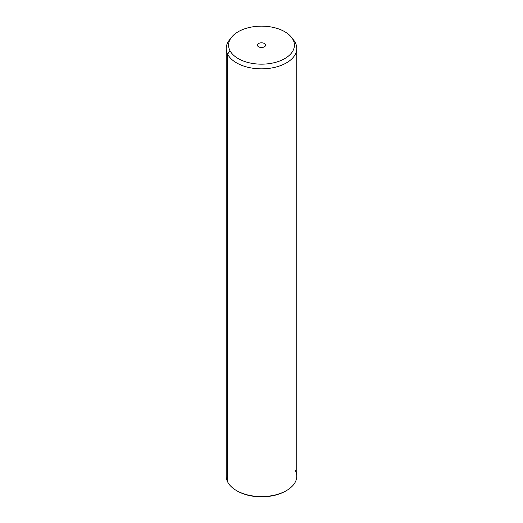 <?xml version="1.0" encoding="UTF-8"?>
<svg xmlns="http://www.w3.org/2000/svg" width="523" height="523" viewBox="0 0 523 523"><rect width="100%" height="100%" fill="white"/><g stroke="black" fill="none" stroke-linecap="round" stroke-linejoin="round"><path stroke-width="0.78" d="M230.486 38.78A35.27 20.364 0 0 0 226.23 48.482A35.27 20.364 0 0 0 227.655 54.215L227.655 481.938A35.27 20.364 -0 0 0 236.559 490.607A35.27 20.364 -0 0 0 286.441 490.607L285.61 491.084A34.1 19.684 180 0 1 237.39 491.084A34.1 19.684 180 0 1 236.978 490.842A34.1 19.684 0 0 0 286.022 490.842M286.441 490.607A35.27 20.364 -0 0 0 295.345 470.471M227.655 481.938L227.655 54.215A35.27 20.364 0 0 0 266.514 68.637A35.27 20.364 0 0 0 296.77 48.482L296.77 476.205A35.27 20.364 180 0 1 266.514 496.36A35.27 20.364 180 0 1 227.655 481.938A35.27 20.364 180 0 1 226.23 476.205L226.23 48.482M296.77 48.482A35.27 20.364 0 0 0 295.345 42.749A35.27 20.364 0 0 0 292.514 38.78M291.553 37.395L293.697 40.166A35.27 20.364 180 0 1 295.345 42.749L293.089 39.807A32.923 19.005 0 0 0 291.553 37.395A32.923 19.005 0 0 0 261.5 26.15A32.923 19.005 0 0 0 231.447 37.395A32.923 19.005 0 0 0 229.911 50.509L227.655 54.215A35.27 20.364 180 0 1 229.303 40.166L231.447 37.395M227.655 54.215L229.911 50.509A32.923 19.005 0 0 0 270.77 63.394A32.923 19.005 0 0 0 293.089 39.807L295.345 42.749A35.27 20.364 180 0 1 271.43 68.023A35.27 20.364 180 0 1 227.655 54.215M229.911 50.509A32.923 19.005 180 0 1 252.23 26.921A32.923 19.005 180 0 1 293.089 39.807A32.923 19.005 180 0 1 270.77 63.394A32.923 19.005 180 0 1 229.911 50.509M265.403 44.494A4.066 2.347 0 0 0 260.356 42.906A4.066 2.347 0 0 0 257.597 45.815A4.066 2.347 0 0 0 262.644 47.41A4.066 2.347 0 0 0 265.403 44.494L265.403 45.815L265.403 44.494A4.066 2.347 180 0 1 265.566 45.155A4.066 2.347 180 0 1 262.075 47.482A4.066 2.347 180 0 1 257.597 45.815A4.066 2.347 180 0 1 257.434 45.155A4.066 2.347 180 0 1 260.925 42.834A4.066 2.347 180 0 1 265.403 44.494M236.559 490.607L237.39 491.084"/></g></svg>

